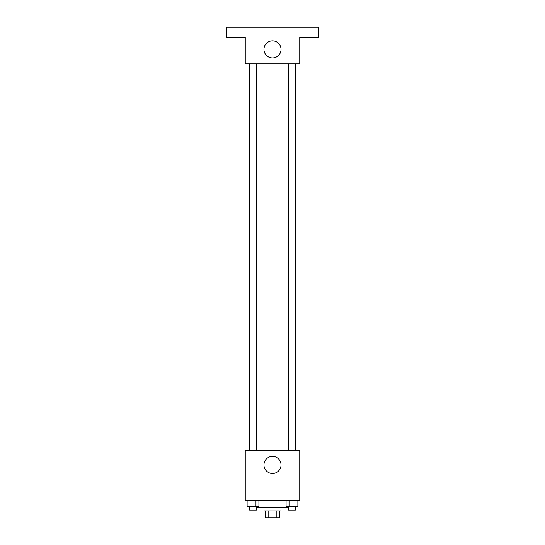 <?xml version="1.0" encoding="UTF-8"?>
<svg xmlns="http://www.w3.org/2000/svg" width="545" height="545" viewBox="0 0 545 545"><rect width="100%" height="100%" fill="white"/><g stroke="black" fill="none" stroke-linecap="round" stroke-linejoin="round"><path stroke-width="0.82" d="M276.867 510.938L276.867 517.75L265.688 517.75L265.688 510.938M276.867 517.75L279.312 517.75L279.312 510.938M281.016 507.531L281.016 510.938L263.984 510.938L263.984 507.531M268.133 510.938L268.133 517.75M257.172 506.68L257.172 507.531L287.828 507.531L287.828 506.68M299.75 500.719L245.25 500.719L245.25 450.477L299.75 450.477L299.75 500.719M281.043 464.953A8.543 8.543 0 0 1 268.229 472.352A8.543 8.543 0 0 1 268.229 457.555A8.543 8.543 0 0 1 281.043 464.953M295.526 63.867L295.526 450.477M288.578 450.477L288.578 63.867M256.423 63.867L256.423 450.477M299.75 63.867L245.25 63.867L245.25 37.469L226.516 37.469L226.516 27.25L318.484 27.25L318.484 37.469L299.75 37.469L299.75 63.867M281.043 49.391A8.543 8.543 0 0 1 268.229 56.789A8.543 8.543 0 0 1 268.229 41.992A8.543 8.543 0 0 1 281.043 49.391M297.883 500.719L297.883 506.68L286.084 506.68L286.084 500.719M294.934 500.719L294.934 506.68M289.034 500.719L289.034 506.68M295.39 506.68L295.39 510.086L288.578 510.086L288.578 506.68M258.916 500.719L258.916 506.68L247.117 506.68L247.117 500.719M255.966 500.719L255.966 506.68M250.066 500.719L250.066 506.68M256.423 506.68L256.423 510.086L249.61 510.086L249.61 506.68M249.474 63.867L249.474 450.477M295.39 450.477L295.39 63.867M249.61 63.867L249.61 450.477"/></g></svg>
